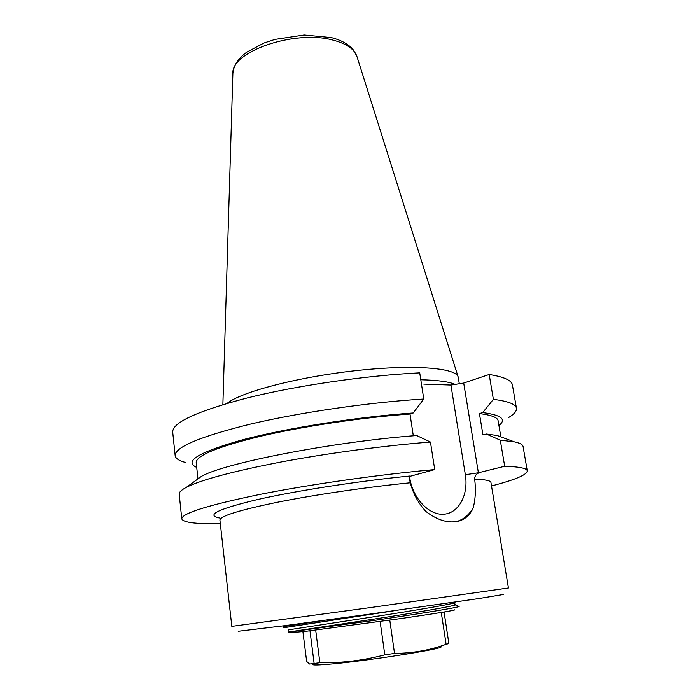 <?xml version="1.0" encoding="UTF-8"?>
<svg xmlns="http://www.w3.org/2000/svg" width="700" height="700" viewBox="0 0 700 700"><rect width="100%" height="100%" fill="white"/><g stroke="black" fill="none" stroke-linecap="round" stroke-linejoin="round"><path stroke-width="1.05" d="M440.869 646.712C446.836 648.515 360.01 662.034 325.824 664.484C316.969 665.166 312.637 665.166 312.812 664.484M444.062 612.01L448.875 643.545L446.119 644.315C429.931 650.204 412.738 653.249 394.52 653.433L384.79 654.85C363.099 660.529 341.451 663.163 319.865 662.751L309.531 664.046L306.644 661.413L302.908 631.654M441.271 612.465L446.119 644.315M389.786 620.148L394.52 653.433M380.118 621.512L384.79 654.85M315.691 630.114L319.865 662.751M309.986 630.822L314.09 663.215M454.764 609.805C455.332 610.312 437.596 613.2 401.564 618.459L305.252 631.383L289.389 632.756M458.964 606.428L459.139 606.497C457.835 607.512 420.945 613.567 375.471 620.218L288.067 632.196M323.094 620.524L283.281 626.692L283.001 627.856L395.299 610.566M459.314 383.731L458.115 376.81C455.63 367.675 411.924 364.315 354.349 370.825C296.817 377.256 241.019 392.035 227.168 403.322M478.389 472.78L504.691 466.27L500.281 440.169L486.273 434.009L482.965 434.945L479.43 413.578L482.711 412.589L493.386 399.35L489.186 374.491L463.706 383.049L478.389 472.78L465.351 474.714L450.923 385.044L463.706 383.049M456.076 521.701L457.389 521.316C463.96 519.12 469.227 514.649 473.183 507.903C475.449 499.336 475.948 489.764 474.688 479.194C474.617 476.403 475.869 474.364 478.433 473.051M195.011 481.04L201.136 476.577C222.548 463.461 332.929 441.735 416.675 435.54L430.447 442.05L434.726 469.577L408.852 476.63L410.314 482.79C413.184 493.806 418.416 503.396 426.011 511.56C438.078 520.712 449.312 523.81 459.716 520.835C465.903 518.709 470.391 514.395 473.183 507.903M409.491 476.227L409.701 477.61C412.676 498.347 429.109 515.637 444.019 514.202C458.981 513.074 468.659 494.436 465.351 474.714M423.771 384.108L450.923 385.044M175.157 455.613L172.699 432.101C172.375 422.459 197.4 411.031 247.782 397.801C297.342 385.481 366.196 375.471 419.72 372.864L423.78 399.035C370.064 402.22 300.825 412.239 250.932 423.981C200.209 436.537 174.947 447.081 175.157 455.613C175.569 458.448 178.972 460.722 185.36 462.446M413.315 435.811L409.999 414.015L413.227 412.974L423.78 399.035M508.498 417.602C514.176 414.207 516.827 411.092 516.451 408.257L512.409 384.956C511.7 380.345 503.956 376.854 489.186 374.491M516.451 408.257C515.83 404.18 508.148 401.205 493.386 399.35M498.925 425.495C506.8 419.344 501.392 415.039 482.711 412.589M413.227 412.974C357.936 416.815 287.385 427.971 243.057 439.67C198.774 452.139 183.33 461.387 196.718 467.434M500.85 436.861L498.12 420.726C497.613 417.445 491.383 415.065 479.43 413.578M409.999 414.015C362.486 417.436 303.371 426.248 260.89 436.179C217.674 446.775 196.105 455.586 196.192 462.621L197.96 478.896M504.271 438.13L497.157 435.505L486.273 434.009M491.514 485.949C514.999 479.885 526.925 474.871 527.301 470.907L523.066 446.486C522.769 444.57 519.864 443.03 514.351 441.849L500.281 440.169M430.447 442.05C385.035 445.559 328.125 453.145 281.111 461.991C232.741 471.363 201.145 479.824 186.322 487.366C181.344 490 178.964 492.275 179.2 494.2L181.773 518.858C183.216 522.567 196.053 524.142 220.308 523.582M527.301 470.907C526.942 468.291 519.409 466.742 504.691 466.27M434.726 469.577C380.494 474.355 310.214 484.365 259.42 494.515C207.751 505.234 181.877 513.354 181.773 518.858M503.633 594.431L478.713 598.561L371.061 613.944L284.069 625.756L238.184 631.269M474.688 479.194C485.24 479.509 490.656 480.602 490.936 482.475L508.427 587.991L370.178 607.6L231.822 626.369L219.914 520.082C220.15 516.058 239.487 510.073 277.926 502.145C315.63 494.611 367.85 486.964 410.314 482.79M454.781 602.499C458.64 602.997 417.13 610.129 370.002 617.347L288.172 629.886M454.86 604.581L455.157 604.835C455.35 605.824 417.392 612.439 374.649 619.001L288.365 632.056M420.787 379.776C437.421 380.144 448.866 381.684 455.149 384.387M232.864 73.876L232.881 73.465C230.983 51.546 295.19 29.365 333.261 40.18C346.43 43.663 354.287 49.026 356.86 56.262L356.983 56.656M409.701 477.61L408.949 476.551M410.095 476C359.109 480.961 295.829 490.805 256.926 499.686C218.129 509.023 205.59 515.113 219.31 517.974M454.597 602.796L455.157 604.835L459.139 606.497M288.155 629.947L288.094 632.275M284.55 625.695L283.281 626.692M458.115 376.81L356.86 56.262L353.045 49.525C348.189 43.995 340.935 40.023 331.293 37.581L304.203 35L274.969 39.401L264.031 42.998L246.794 52.15C238.227 58.336 233.59 65.441 232.881 73.465L222.871 404.591M457.389 521.316L459.681 520.852M432.477 384.449L437.99 384.773M497.157 435.505L514.351 441.849M201.136 476.577L186.322 487.366"/></g></svg>
